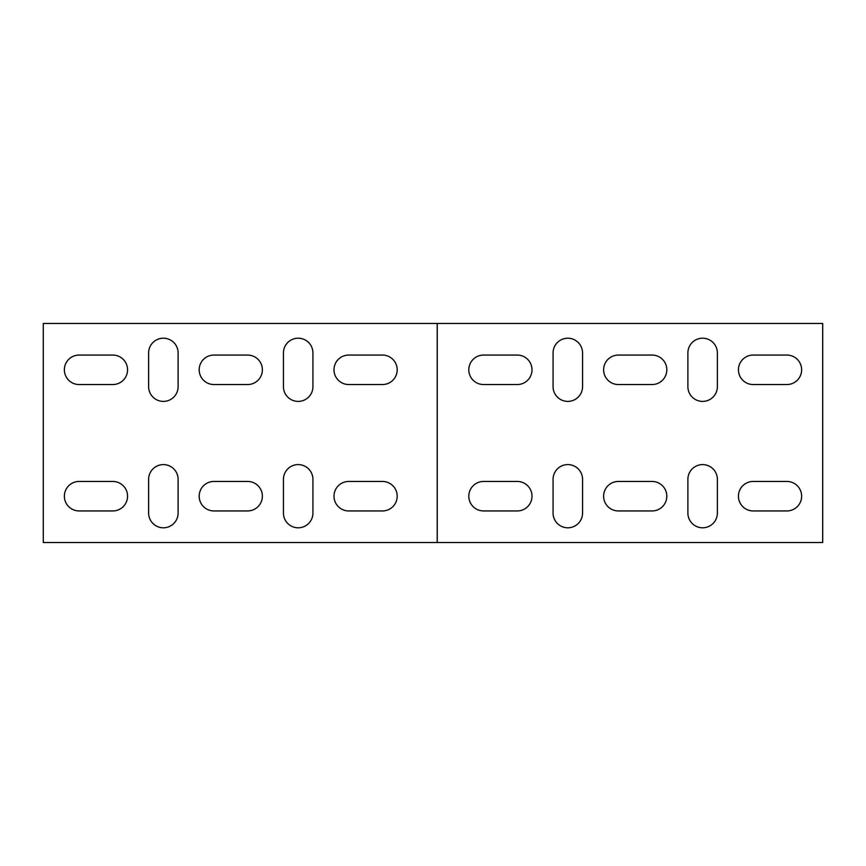 <?xml version="1.0" encoding="UTF-8"?>
<svg xmlns="http://www.w3.org/2000/svg" width="866" height="866" viewBox="0 0 866 866"><rect width="100%" height="100%" fill="white"/><g stroke="black" fill="none" stroke-linecap="round" stroke-linejoin="round"><path stroke-width="1.3" d="M582.558 479.342A14.744 14.744 0 0 0 567.815 464.598A14.744 14.744 0 0 0 553.071 479.342L553.071 513.051A14.744 14.744 0 0 0 567.815 527.795A14.744 14.744 0 0 0 582.558 513.051L582.558 479.342M717.373 352.949L717.373 386.658A14.744 14.744 0 0 1 702.629 401.402A14.744 14.744 0 0 1 687.885 386.658L687.885 352.949A14.744 14.744 0 0 1 702.629 338.205A14.744 14.744 0 0 1 717.373 352.949M582.558 352.949L582.558 386.658A14.744 14.744 0 0 1 567.815 401.402A14.744 14.744 0 0 1 553.071 386.658L553.071 352.949A14.744 14.744 0 0 1 567.815 338.205A14.744 14.744 0 0 1 582.558 352.949M753.182 510.94L786.891 510.94A14.744 14.744 0 0 0 801.635 496.196A14.744 14.744 0 0 0 786.891 481.453L753.182 481.453A14.744 14.744 0 0 0 738.438 496.196A14.744 14.744 0 0 0 753.182 510.94M652.076 355.06L618.367 355.06A14.744 14.744 0 0 0 603.624 369.804A14.744 14.744 0 0 0 618.367 384.547L652.076 384.547A14.744 14.744 0 0 0 666.82 369.804A14.744 14.744 0 0 0 652.076 355.06M618.367 510.94L652.076 510.94A14.744 14.744 0 0 0 666.82 496.196A14.744 14.744 0 0 0 652.076 481.453L618.367 481.453A14.744 14.744 0 0 0 603.624 496.196A14.744 14.744 0 0 0 618.367 510.94M517.262 355.06L483.553 355.06A14.744 14.744 0 0 0 468.809 369.804A14.744 14.744 0 0 0 483.553 384.547L517.262 384.547A14.744 14.744 0 0 0 532.005 369.804A14.744 14.744 0 0 0 517.262 355.06M483.553 510.94L517.262 510.94A14.744 14.744 0 0 0 532.005 496.196A14.744 14.744 0 0 0 517.262 481.453L483.553 481.453A14.744 14.744 0 0 0 468.809 496.196A14.744 14.744 0 0 0 483.553 510.94M786.891 355.06L753.182 355.06A14.744 14.744 0 0 0 738.438 369.804A14.744 14.744 0 0 0 753.182 384.547L786.891 384.547A14.744 14.744 0 0 0 801.635 369.804A14.744 14.744 0 0 0 786.891 355.06M437.211 323.462L822.7 323.462L822.7 542.538L437.211 542.538L437.211 323.462L43.3 323.462L43.3 542.538L437.211 542.538M717.373 479.342A14.744 14.744 0 0 0 702.629 464.598A14.744 14.744 0 0 0 687.885 479.342L687.885 513.051A14.744 14.744 0 0 0 702.629 527.795A14.744 14.744 0 0 0 717.373 513.051L717.373 479.342M178.115 513.051A14.744 14.744 0 0 1 163.371 527.795A14.744 14.744 0 0 1 148.627 513.051L148.627 479.342A14.744 14.744 0 0 1 163.371 464.598A14.744 14.744 0 0 1 178.115 479.342L178.115 513.051M283.442 352.949L283.442 386.658A14.744 14.744 0 0 0 298.185 401.402A14.744 14.744 0 0 0 312.929 386.658L312.929 352.949A14.744 14.744 0 0 0 298.185 338.205A14.744 14.744 0 0 0 283.442 352.949M148.627 352.949L148.627 386.658A14.744 14.744 0 0 0 163.371 401.402A14.744 14.744 0 0 0 178.115 386.658L178.115 352.949A14.744 14.744 0 0 0 163.371 338.205A14.744 14.744 0 0 0 148.627 352.949M112.818 355.06L79.109 355.06A14.744 14.744 0 0 0 64.365 369.804A14.744 14.744 0 0 0 79.109 384.547L112.818 384.547A14.744 14.744 0 0 0 127.562 369.804A14.744 14.744 0 0 0 112.818 355.06M382.447 355.06L348.738 355.06A14.744 14.744 0 0 0 333.995 369.804A14.744 14.744 0 0 0 348.738 384.547L382.447 384.547A14.744 14.744 0 0 0 397.191 369.804A14.744 14.744 0 0 0 382.447 355.06M348.738 510.94L382.447 510.94A14.744 14.744 0 0 0 397.191 496.196A14.744 14.744 0 0 0 382.447 481.453L348.738 481.453A14.744 14.744 0 0 0 333.995 496.196A14.744 14.744 0 0 0 348.738 510.94M247.633 355.06L213.924 355.06A14.744 14.744 0 0 0 199.18 369.804A14.744 14.744 0 0 0 213.924 384.547L247.633 384.547A14.744 14.744 0 0 0 262.376 369.804A14.744 14.744 0 0 0 247.633 355.06M213.924 510.94L247.633 510.94A14.744 14.744 0 0 0 262.376 496.196A14.744 14.744 0 0 0 247.633 481.453L213.924 481.453A14.744 14.744 0 0 0 199.18 496.196A14.744 14.744 0 0 0 213.924 510.94M79.109 510.94L112.818 510.94A14.744 14.744 0 0 0 127.562 496.196A14.744 14.744 0 0 0 112.818 481.453L79.109 481.453A14.744 14.744 0 0 0 64.365 496.196A14.744 14.744 0 0 0 79.109 510.94M312.929 513.051A14.744 14.744 0 0 1 298.185 527.795A14.744 14.744 0 0 1 283.442 513.051L283.442 479.342A14.744 14.744 0 0 1 298.185 464.598A14.744 14.744 0 0 1 312.929 479.342L312.929 513.051M437.254 542.538L437.254 323.462"/></g></svg>
